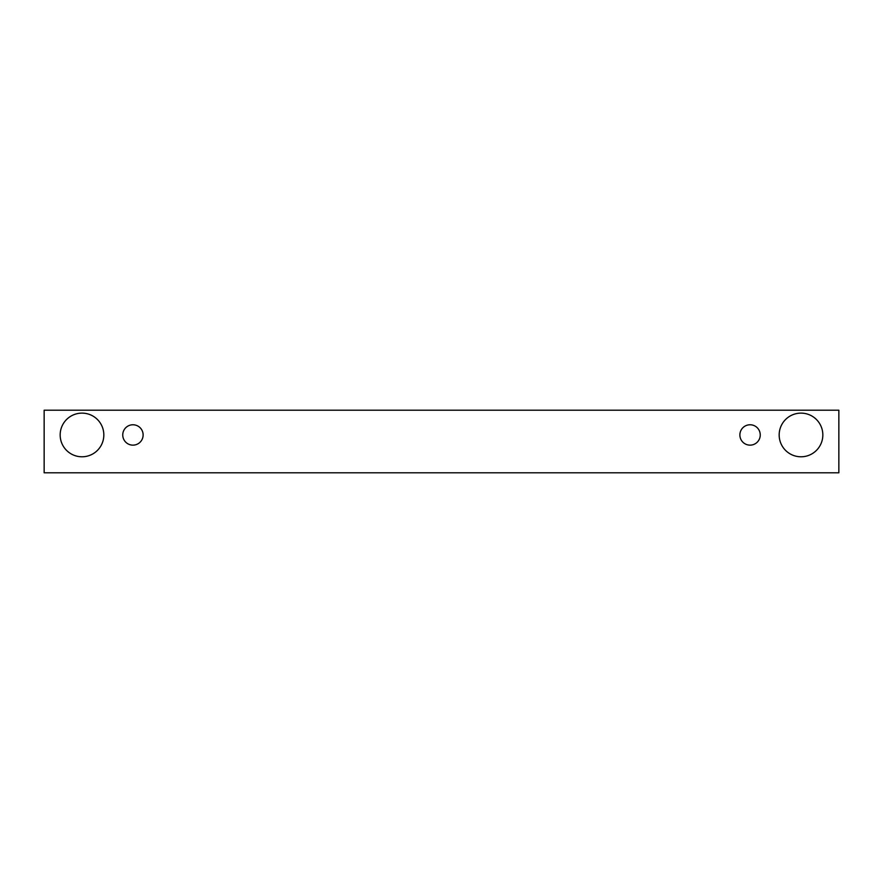 <?xml version="1.0" encoding="UTF-8"?>
<svg xmlns="http://www.w3.org/2000/svg" width="883" height="883" viewBox="0 0 883 883"><rect width="100%" height="100%" fill="white"/><g stroke="black" fill="none" stroke-linecap="round" stroke-linejoin="round"><path stroke-width="0.66" stroke-dasharray="4.42 3.31" d="M132.936 445.142A10.188 10.188 0 0 0 143.123 434.955A10.188 10.188 0 0 0 132.936 424.767A10.188 10.188 0 0 0 122.748 434.955A10.188 10.188 0 0 0 132.936 445.142M103.83 434.955A21.832 21.832 0 0 0 81.998 413.123A21.832 21.832 0 0 0 60.165 434.955A21.832 21.832 0 0 0 81.998 456.787A21.832 21.832 0 0 0 103.83 434.955M822.835 434.955A21.832 21.832 0 0 0 801.002 413.123A21.832 21.832 0 0 0 779.17 434.955A21.832 21.832 0 0 0 801.002 456.787A21.832 21.832 0 0 0 822.835 434.955M760.252 434.955A10.188 10.188 0 0 0 750.064 424.767A10.188 10.188 0 0 0 739.877 434.955A10.188 10.188 0 0 0 750.064 445.142A10.188 10.188 0 0 0 760.252 434.955M838.85 410.209L44.15 410.209L44.15 472.791L838.85 472.791L838.85 410.209"/><path stroke-width="1.32" d="M132.936 445.142A10.188 10.188 0 0 1 124.117 429.855A10.188 10.188 0 0 1 141.755 429.855A10.188 10.188 0 0 1 132.936 445.142M838.85 472.791L838.85 410.209L44.15 410.209L44.15 472.791L838.85 472.791M81.998 456.787A21.832 21.832 0 0 1 63.09 424.039A21.832 21.832 0 0 1 100.905 424.039A21.832 21.832 0 0 1 81.998 456.787M801.002 456.787A21.832 21.832 0 0 1 782.095 424.039A21.832 21.832 0 0 1 819.91 424.039A21.832 21.832 0 0 1 801.002 456.787M750.064 445.142A10.188 10.188 0 0 1 741.245 429.855A10.188 10.188 0 0 1 758.883 429.855A10.188 10.188 0 0 1 750.064 445.142"/></g></svg>
